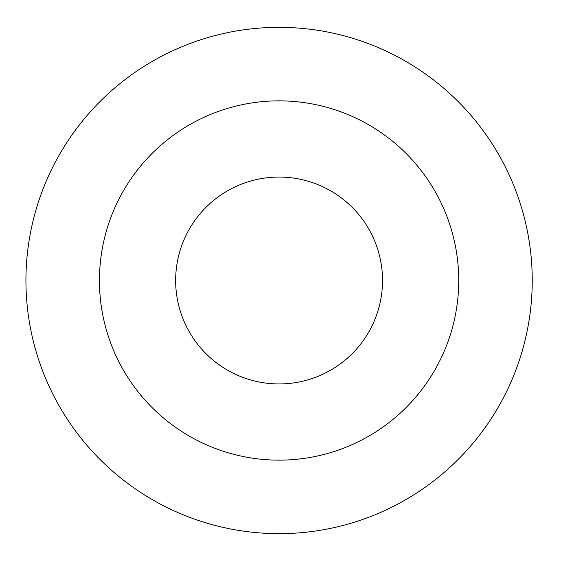 <?xml version="1.0" encoding="UTF-8"?>
<svg xmlns="http://www.w3.org/2000/svg" width="561" height="561" viewBox="0 0 561 561"><rect width="100%" height="100%" fill="white"/><g stroke="black" fill="none" stroke-linecap="round" stroke-linejoin="round"><path stroke-width="0.84" d="M382.518 280.5A103.434 103.434 0 0 0 227.366 190.922A103.434 103.434 0 0 0 227.366 370.078A103.434 103.434 0 0 0 382.518 280.5M458.737 280.5A179.653 179.653 0 0 0 189.26 124.921A179.653 179.653 0 0 0 189.26 436.079A179.653 179.653 0 0 0 458.737 280.5M532.242 280.5A253.158 253.158 0 0 0 152.508 61.261A253.158 253.158 0 0 0 152.508 499.739A253.158 253.158 0 0 0 532.242 280.5A253.158 253.158 0 0 0 152.508 61.261A253.158 253.158 0 0 0 152.508 499.739A253.158 253.158 0 0 0 532.242 280.5"/></g></svg>
